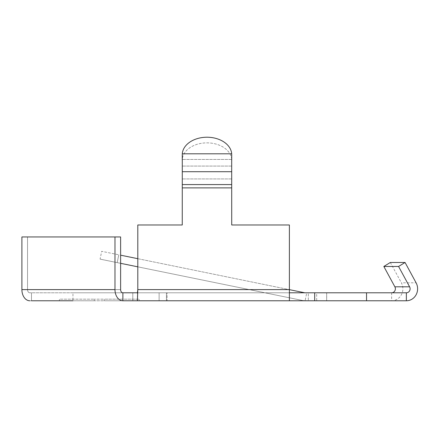 <?xml version="1.0" encoding="UTF-8"?>
<svg xmlns="http://www.w3.org/2000/svg" width="438" height="438" viewBox="0 0 438 438"><rect width="100%" height="100%" fill="white"/><g stroke="black" fill="none" stroke-linecap="round" stroke-linejoin="round"><path stroke-width="0.33" stroke-dasharray="2.19 1.64" d="M406.36 292.798L132.796 292.798L366.546 292.798L159.12 292.798L316.685 292.798L316.685 300.775L326.688 300.775L326.688 292.798L289.381 292.798L289.381 289.606L137.8 289.606L137.8 224.984L137.8 289.606L137.422 300.775L122.881 300.775A11.169 7.9 90 0 1 114.98 289.606L114.98 236.953L21.9 236.953L27.539 236.953L21.9 236.953L21.9 289.606A11.169 7.9 -90 0 0 29.8 300.775L122.881 300.775L122.881 292.798L29.8 292.798L137.422 292.798L137.422 300.775L289.381 300.775L289.381 289.606L137.8 289.606L137.8 224.984L182.257 224.984L182.257 187.886L182.257 224.984L137.8 224.984L182.257 224.984L182.29 159.448A24.731 17.487 180 0 1 206.988 142.865A24.731 17.487 180 0 1 231.686 159.448L231.718 166.062L231.686 159.448A24.731 17.487 180 0 0 206.988 142.865A24.731 17.487 180 0 0 182.29 159.448L182.29 153.804A24.731 17.487 0 0 1 206.988 137.225A24.731 17.487 0 0 1 231.686 153.804L231.718 154.762M137.8 266.83L302.882 300.55L314.692 300.775L302.882 300.55L100.083 259.126L101.682 251.313L118.786 254.806L101.682 251.313M326.688 292.798L316.685 292.798L316.685 300.775L167.097 300.775L366.546 300.775L166.424 300.775L406.36 300.775M122.881 300.775L308.308 300.775L72.96 300.775L72.96 292.798L132.796 292.798L72.96 292.798M94.301 300.775L59.398 300.775L104.271 300.775L94.301 300.775L94.301 299.176L59.398 299.176L59.398 300.775L59.398 299.176L94.301 299.176L94.301 300.775M139.174 300.775L104.271 300.775L139.174 300.775L139.174 299.176L94.301 299.176L104.271 299.176L104.271 300.775L104.271 299.176L104.271 300.775L104.271 299.176L139.174 299.176L139.174 300.775M326.688 300.775L289.381 300.775L289.381 292.798L137.422 292.798L289.381 292.798L289.381 300.775M167.097 300.775L159.12 300.775L167.097 300.775L167.097 292.798L167.097 300.775M29.8 300.775L31.476 300.775L31.476 292.798L31.476 300.775M308.308 292.798L305.116 292.798L308.308 292.798L308.308 300.775L308.308 292.798M29.8 292.798L31.476 292.798L29.8 292.798A3.192 2.256 -90 0 1 27.539 289.606A3.192 2.256 -90 0 0 29.8 292.798M305.116 292.798A3.192 3.192 0 0 1 304.481 292.732L306.671 293.181L305.116 300.775L306.671 293.181L120.62 255.179M100.083 259.126L120.62 263.32M137.8 258.688L289.381 289.649M391.627 292.798L391.627 300.775A11.968 11.246 -90 0 0 401.367 282.822L416.1 282.822M366.546 292.798L366.546 300.775M314.692 292.798L314.692 300.775M137.8 289.606L289.381 289.606L289.381 224.984L231.718 224.984L289.381 224.984L289.381 289.606L289.381 224.984L231.718 224.984L231.718 160.483M114.98 236.953L27.539 236.953L27.539 289.606L27.539 236.953L120.62 236.953L120.62 289.606L27.539 289.606L120.62 289.606M289.381 289.606L289.381 292.798M390.329 262.482L401.367 282.822M304.481 292.732L304.793 292.798M326.66 292.798L326.66 300.775L326.66 292.798M182.257 187.886L182.257 166.062L182.257 187.886L231.718 187.886M182.257 154.762L182.257 160.483M231.718 166.062L182.257 166.062L231.718 166.062M231.686 153.804L182.29 153.804M117.192 262.619L118.786 254.806L117.192 262.619M166.424 292.798L166.424 300.775L166.424 292.798M132.796 292.798L132.796 300.775L132.796 292.798M21.9 289.606L114.98 289.606M231.718 178.939L182.257 178.939L231.718 178.939M231.686 159.448L182.29 159.448L231.686 159.448M231.718 184.579L182.257 184.579M231.718 171.707L182.257 171.707M159.12 292.798L159.12 300.775L159.12 292.798"/><path stroke-width="0.66" d="M289.381 292.798L406.36 292.798L406.36 300.775L137.422 300.775L137.8 289.606L137.8 224.984L182.257 224.984L182.29 153.804A24.731 17.487 0 0 1 206.988 137.225A24.731 17.487 0 0 1 231.686 153.804L182.29 153.804M72.96 300.775L31.476 300.775M122.881 300.775L122.881 292.798A3.192 2.256 90 0 1 120.62 289.606A3.192 2.256 90 0 0 122.881 292.798L137.422 292.798L137.8 289.606L137.422 300.775L122.881 300.775A11.169 7.9 90 0 1 114.98 289.606L21.9 289.606L21.9 236.953L114.98 236.953L114.98 289.606M120.62 263.32L137.8 266.83M120.62 255.179L137.8 258.688M289.381 289.649L304.481 292.732A3.192 3.192 0 0 0 305.116 292.798M366.546 292.798L366.546 300.775M29.8 300.775A11.169 7.9 -90 0 1 21.9 289.606M120.62 289.606L120.62 236.953L114.98 236.953M231.686 153.804L231.718 224.984L289.381 224.984L289.381 300.775M406.36 292.798A3.991 3.75 90 0 0 409.607 286.813L398.569 266.468L405.062 262.482L390.329 262.482L383.836 266.468L394.873 286.813A3.991 3.75 -90 0 1 391.627 292.798M406.36 300.775A11.968 11.246 90 0 0 416.1 282.822L405.062 262.482M398.569 266.468L383.836 266.468M304.793 292.798L304.481 292.732M231.718 154.762L231.718 160.483M182.257 160.483L182.257 154.762M289.381 289.606L137.8 289.606M231.718 187.886L182.257 187.886M409.607 286.813L394.873 286.813M314.692 292.798L314.692 300.775M231.718 171.707L182.257 171.707M231.718 184.579L182.257 184.579"/></g></svg>
